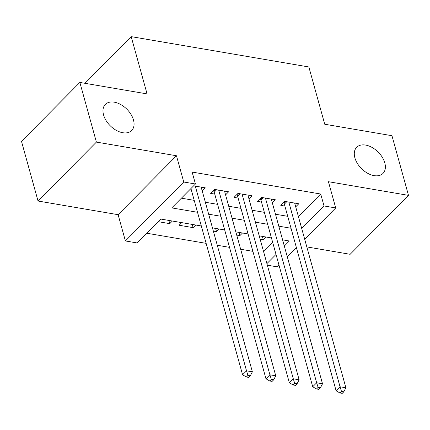 <?xml version="1.0" encoding="UTF-8"?>
<svg xmlns="http://www.w3.org/2000/svg" width="430" height="430" viewBox="0 0 430 430"><rect width="100%" height="100%" fill="white"/><g stroke="black" fill="none" stroke-linecap="round" stroke-linejoin="round"><path stroke-width="0.64" d="M133.483 120.002A18.538 11.744 -135.3 0 1 131.693 130.494A18.538 11.744 -135.3 0 1 116.315 130.371A18.538 11.744 -135.3 0 1 103.56 114.896A18.538 11.744 -135.3 0 1 105.345 104.404A18.538 11.744 -135.3 0 1 120.722 104.528A18.538 11.744 -135.3 0 1 133.483 120.002M384.796 162.905A18.538 11.744 -135.3 0 1 383.012 173.398A18.538 11.744 -135.3 0 1 367.634 173.274A18.538 11.744 -135.3 0 1 354.874 157.799A18.538 11.744 -135.3 0 1 356.663 147.307A18.538 11.744 -135.3 0 1 372.041 147.431A18.538 11.744 -135.3 0 1 384.796 162.905M201.315 225.97L160.739 219.047L137.084 242.939L125.393 240.945L183.75 182.008L195.44 184.002L171.78 207.894L197.52 212.291M118.116 214.694L176.472 155.757L96.401 142.088L79.856 82.431L21.5 141.368L38.044 201.025L118.116 214.694L125.393 240.945M306.821 246.906L350.144 254.302L408.5 195.37L328.429 181.702L335.712 207.948L304.703 239.263M279.011 265.208L277.355 266.885L267.342 265.176M146.711 233.216L206.137 243.358M217.279 245.261L229.512 247.352M240.655 249.255L252.894 251.34M96.401 142.088L38.044 201.025M79.856 82.431L147.071 93.907L131.188 36.636L308.858 66.967L324.741 124.238L391.956 135.708L408.5 195.37M202.197 190.882L205.244 187.808L193.634 185.83M225.578 194.876L228.62 191.801L214.597 189.404L210.652 193.387L214.742 194.086M248.954 198.864L252.001 195.79L237.973 193.398L234.027 197.381L238.123 198.079M272.335 202.858L275.377 199.783L261.349 197.386L257.409 201.369L261.499 202.068M262.375 236.398L263.267 239.612L260.107 239.075M238.999 232.404L239.892 235.624L236.726 235.081M215.618 228.416L216.51 231.63L213.35 231.093M192.242 224.422L193.134 227.642L179.106 225.245L181.702 222.622M263.606 251.695L272.711 242.499M265.864 236.989L263.267 239.612M242.488 233.001L239.892 235.624M219.106 229.007L216.51 231.63M195.731 225.019L193.134 227.642M172.355 221.025L169.759 223.648L158.149 221.665M298.404 216.553L320.71 194.021L192.129 172.07L195.44 184.002M181.412 198.171L194.209 200.358M205.352 202.261L217.591 204.347M228.733 206.25L240.967 208.34M252.109 210.243L264.348 212.329M275.49 214.231L287.724 216.322M295.711 206.846L298.759 203.772L284.73 201.38L280.785 205.363L284.875 206.061M189.689 189.807L191.366 190.098M131.188 36.636L84.973 83.302M176.472 155.757L183.75 182.008M320.71 194.021L324.021 205.954L335.712 207.948M284.311 246.057L289.32 240.993L282.591 239.849M271.448 237.946L259.215 235.855M248.072 233.952L235.833 231.867M224.691 229.964L212.458 227.873M266.912 263.628L276.022 254.431M296.41 247.637L287.304 256.834M301.709 228.486L324.021 205.954M208.663 214.194L220.896 216.279M232.039 218.182L244.278 220.273M255.42 222.176L267.653 224.261M278.796 226.164L291.035 228.255M168.866 220.434L169.759 223.648M286.751 201.724L284.348 204.153L336.099 390.762L340.044 386.78L288.82 202.078M341.474 391.375L339.899 392.966L342.232 393.364L343.812 391.773L341.474 391.375L340.044 386.78L345.887 387.774L294.663 203.073M284.348 204.153A2.897 1.833 44.7 0 0 283.934 203.229L283.531 202.589M336.099 390.762L339.899 392.966M343.812 391.773L345.887 387.774M263.375 197.736L260.972 200.16L312.723 386.769L316.663 382.786L265.444 198.085M318.098 387.382L316.518 388.978L318.856 389.376L320.431 387.785L318.098 387.382L316.663 382.786L322.511 383.786L271.287 199.085M260.972 200.16A2.897 1.833 44.7 0 0 260.553 199.24L260.15 198.601M312.723 386.769L316.518 388.978M320.431 387.785L322.511 383.786M239.994 193.742L237.591 196.171L289.342 382.781L293.287 378.798L242.063 194.097M294.717 383.393L293.142 384.984L295.48 385.382L297.055 383.791L294.717 383.393L293.287 378.798L299.129 379.792L247.911 195.091M237.591 196.171A2.897 1.833 44.7 0 0 237.177 195.247L236.774 194.607M289.342 382.781L293.142 384.984M297.055 383.791L299.129 379.792M216.618 189.754L214.215 192.178L265.966 378.787L269.906 374.804L218.687 190.103M271.341 379.4L269.76 380.996L272.099 381.394L273.679 379.803L271.341 379.4L269.906 374.804L275.754 375.804L224.53 191.103M214.215 192.178A2.897 1.833 44.7 0 0 213.796 191.259L213.393 190.619M265.966 378.787L269.76 380.996M273.679 379.803L275.754 375.804M190.936 188.55L242.584 374.799L246.53 370.816L195.306 186.115M247.959 375.411L246.385 377.002L248.723 377.4L250.298 375.809L247.959 375.411L246.53 370.816L252.372 371.81L201.154 187.109M242.584 374.799L246.385 377.002M250.298 375.809L252.372 371.81M285.617 201.53L283.934 203.229M262.236 197.542L260.553 199.24M238.86 193.548L237.177 195.247M215.484 189.56L213.796 191.259"/></g></svg>

